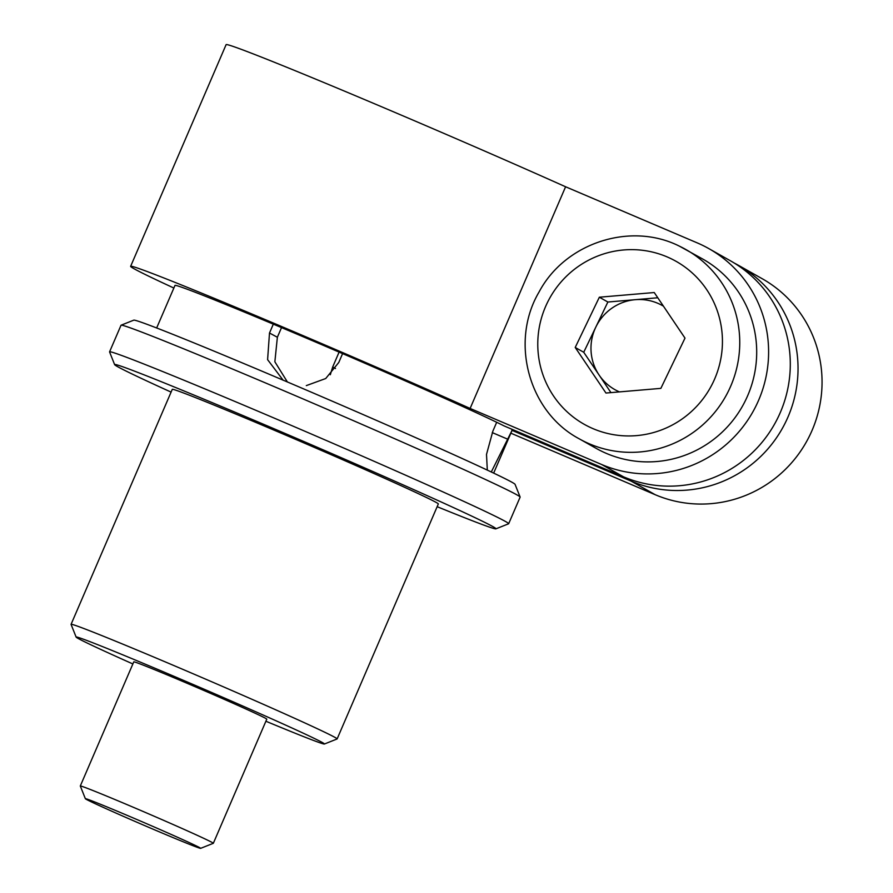 <?xml version="1.0" encoding="UTF-8"?>
<svg xmlns="http://www.w3.org/2000/svg" width="893" height="893" viewBox="0 0 893 893"><rect width="100%" height="100%" fill="white"/><g stroke="black" fill="none" stroke-linecap="round" stroke-linejoin="round"><path stroke-width="1.34" d="M130.568 816.816A62.767 1.25 -156.7 0 0 85.36 798.71A62.767 1.25 -156.7 0 0 155.438 830.189A62.767 1.25 -156.7 0 0 200.635 848.35A62.767 1.25 -156.7 0 0 130.568 816.816M85.36 798.71L80.314 786.03A72.422 1.451 23.3 0 1 80.303 785.996A72.422 1.451 23.3 0 1 132.477 806.926A72.422 1.451 23.3 0 1 213.338 843.282A72.422 1.451 23.3 0 1 213.315 843.305L200.635 848.35M213.338 843.282L266.795 719.144A72.422 1.451 -156.7 0 0 185.934 682.788A72.422 1.451 -156.7 0 0 133.771 661.858L80.303 785.996M265.902 721.243A135.189 2.701 -156.7 0 0 324.405 744.014A135.189 2.701 -156.7 0 0 173.499 676.101A135.189 2.701 -156.7 0 0 76.128 637.089A135.189 2.701 -156.7 0 0 132.867 663.957M76.128 637.089L71.072 624.408A144.845 2.891 23.3 0 1 71.072 624.341A144.845 2.891 23.3 0 1 175.408 666.2A144.845 2.891 23.3 0 1 337.13 738.924A144.845 2.891 23.3 0 1 337.085 738.969L324.405 744.014M337.13 738.924L438.329 503.953A144.845 2.891 -156.7 0 0 276.607 431.23A144.845 2.891 -156.7 0 0 172.271 389.37L71.072 624.341M437.157 506.688A207.611 4.152 -156.7 0 0 495.905 528.835A207.611 4.152 -156.7 0 0 264.172 424.543A207.611 4.152 -156.7 0 0 114.628 364.634A207.611 4.152 -156.7 0 0 171.088 392.105M114.628 364.634L109.582 351.954A217.267 4.342 23.3 0 1 109.571 351.853A217.267 4.342 23.3 0 1 266.069 414.642A217.267 4.342 23.3 0 1 508.664 523.733A217.267 4.342 23.3 0 1 508.586 523.789L495.905 528.835M508.664 523.733L520.117 497.133A217.267 4.342 -156.7 0 0 520.117 497.033A217.267 4.342 -156.7 0 0 277.533 388.042A217.267 4.342 -156.7 0 0 121.102 325.197A217.267 4.342 -156.7 0 0 121.024 325.253L109.571 351.853M121.102 325.197L133.783 320.152A207.611 4.152 23.3 0 1 283.26 380.206A207.611 4.152 23.3 0 1 515.06 484.352L520.117 497.033M283.204 380.284L267.599 359.656L269.496 333.022L273.314 324.148M281.529 327.608L277.366 337.253L274.865 361.788L287.401 381.97M342.588 353.617L338.771 362.48L325.733 378.52L306.321 385.609M487.31 470.109L486.506 454.403L492.869 431.14L496.687 422.277M511.99 430.504L491.284 471.984M330.321 374.725L332.687 367.001L339.094 352.11M173.856 288.026A231.745 4.632 23.3 0 1 130.635 266.326L226.108 44.65A231.745 4.632 23.3 0 1 401.772 115.342A231.745 4.632 23.3 0 1 565.593 186.771L470.12 408.447L601.737 464.55A120.7 118.635 119.4 0 0 758.626 400.243A120.7 118.635 119.4 0 0 708.774 248.578A120.7 118.635 119.4 0 0 697.21 242.874L565.593 186.771M130.635 266.326A231.745 4.632 23.3 0 1 306.31 337.018A231.745 4.632 23.3 0 1 470.12 408.447M156.655 327.977L174.983 285.425A183.467 3.672 23.3 0 1 314.046 341.383A183.467 3.672 23.3 0 1 504.087 425.916L623.426 476.784L601.737 464.55M512.225 429.388L511.834 430.281A183.467 3.672 23.3 0 1 511.99 430.56L493.662 473.111M708.774 248.578L730.463 260.812A120.7 118.635 119.4 0 1 780.315 412.477A120.7 118.635 119.4 0 1 623.426 476.784M655.183 494.7L631.172 481.148A120.7 118.635 -60.6 0 0 788.061 416.841A120.7 118.635 -60.6 0 0 738.21 265.188L762.22 278.728A120.7 118.635 119.4 0 1 812.072 430.393A120.7 118.635 119.4 0 1 655.183 494.7L510.863 433.183M738.21 265.188A120.7 118.635 -60.6 0 0 734.292 263.078M631.172 481.148L511.834 430.281M663.454 306.187A48.278 47.452 -60.6 0 0 659.525 304.078A48.278 47.452 -60.6 0 0 635.314 299.68L657.773 297.771M610.957 392.619L599.114 375.06A48.278 47.452 -60.6 0 0 617.722 391.112A48.278 47.452 -60.6 0 0 619.441 391.893M579.155 438.776C528.756 412.053 509.568 341.796 539.082 291.966C565.068 242.829 630.692 221.464 679.528 246.222L702.847 259.093A108.633 106.769 119.4 0 1 744.204 402.977A108.633 106.769 119.4 0 1 602.44 451.624A108.633 106.769 119.4 0 1 596.1 448.331L579.155 438.776A108.633 106.769 119.4 0 0 585.495 442.068A108.633 106.769 119.4 0 0 727.259 393.422A108.633 106.769 119.4 0 0 685.902 249.538A108.633 106.769 119.4 0 0 679.562 246.245M605.967 393.043L575.215 347.466L599.348 297.213L654.245 292.536L684.998 338.112L660.865 388.366L605.967 393.043M583.732 352.266L607.865 302.024L635.314 299.68A48.278 47.452 -60.6 0 0 595.798 327.151A48.278 47.452 119.4 0 0 599.114 375.06L583.732 352.266L575.215 347.466M607.865 302.024L599.348 297.213M269.496 333.022L277.366 337.253M508.173 439.378L492.255 432.603M335.489 368.508L332.687 367.001M670.61 258.479A93.542 91.946 -60.6 0 0 547.13 303.162A93.542 91.946 -60.6 0 0 589.603 427.1A93.542 91.946 -60.6 0 0 713.083 382.416A93.542 91.946 -60.6 0 0 670.61 258.479"/></g></svg>

